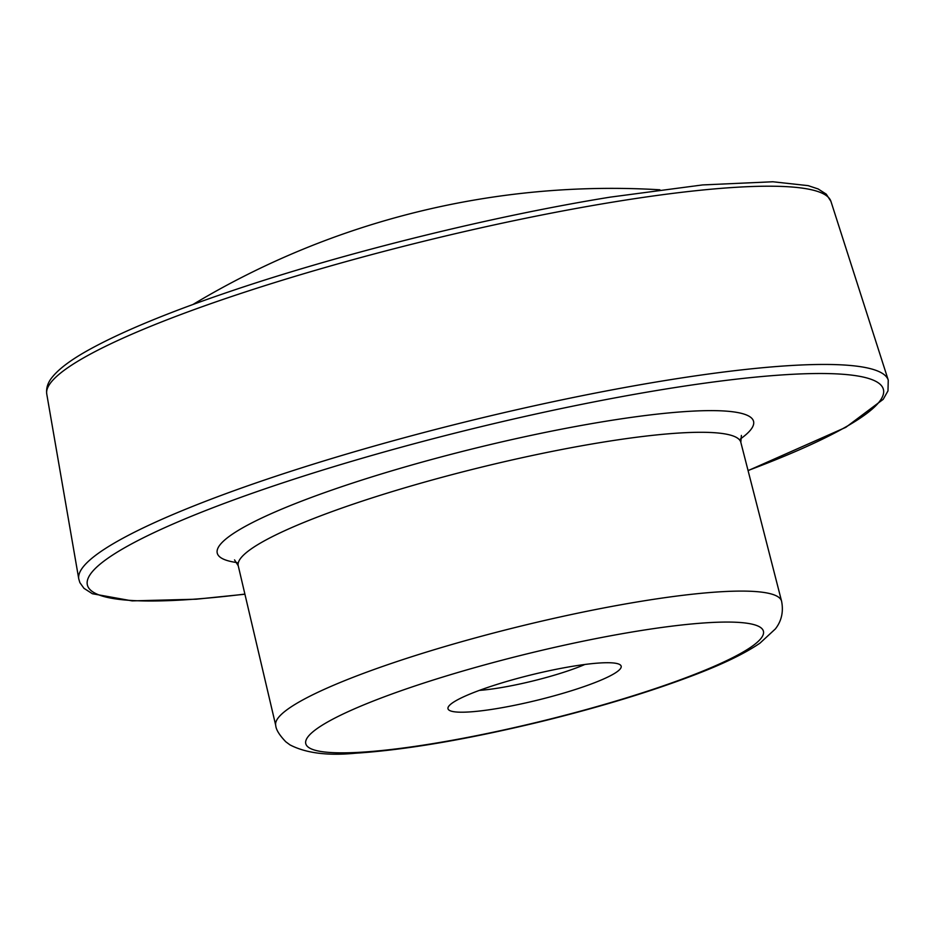<?xml version="1.0" encoding="UTF-8"?>
<svg xmlns="http://www.w3.org/2000/svg" width="935" height="935" viewBox="0 0 935 935"><rect width="100%" height="100%" fill="white"/><g stroke="black" fill="none" stroke-linecap="round" stroke-linejoin="round"><path stroke-width="1.4" d="M573.307 666.176A89.164 13.02 -13.8 0 1 619.765 664.563A89.164 13.02 -13.8 0 1 537.695 700.105A89.164 13.02 -13.8 0 1 448.484 706.626A89.164 13.02 -13.8 0 1 573.307 666.176M584.889 664.469A71.796 10.484 -13.8 0 1 479.351 690.392M636.91 631.207A235.62 34.42 -13.8 0 1 660.811 686.711A235.62 34.42 -13.8 0 1 306.037 744.459A235.62 34.42 -13.8 0 1 636.91 631.207M641.772 601.193A260.433 38.043 -13.8 0 1 781.578 601.193C784.594 616.434 777.955 625.538 775.407 628.893L759.98 643.14C745.101 653.331 723.339 663.897 694.682 674.848C651.274 691.456 600.445 706.942 542.183 721.317C467.956 739.304 405.661 749.952 355.265 753.236C327.601 755.912 305.839 753.119 289.955 744.868L285.806 741.794C279.378 735.085 276.012 729.627 275.731 725.443A260.433 38.043 -13.8 0 1 641.772 601.193M234.545 559.913L238.238 565.768A258.761 37.797 -13.8 0 1 601.918 442.325A258.761 37.797 -13.8 0 1 740.824 442.325L781.578 601.193M236.952 562.578A276.129 40.334 -13.8 0 1 303.01 500.599A276.129 40.334 -13.8 0 1 605.319 421.334A276.129 40.334 -13.8 0 1 740.485 438.901M244.9 594.099A409.869 59.875 -13.8 0 1 147.076 535.965A409.869 59.875 -13.8 0 1 663.406 389.404A409.869 59.875 -13.8 0 1 748.058 470.515M244.923 594.228L196.256 599.206L132.127 600.889L92.378 593.737L83.963 588.325L79.896 582.645L78.762 578.929A416.8 60.892 -13.8 0 1 664.656 380.615A416.8 60.892 -13.8 0 1 888.25 380.101L887.981 390.888L883.201 399.327L845.801 427.342L748.082 470.632M78.762 578.929L46.75 393.986A403.768 58.987 -13.8 0 1 614.33 201.867A403.768 58.987 -13.8 0 1 830.934 201.376L888.25 380.101M238.238 565.768L275.731 725.443M740.824 442.325L741.385 435.418M46.75 393.986C46.014 388.072 47.86 382.438 52.302 377.097C59.185 368.565 71.563 359.379 89.444 349.526C122.941 331.072 171.222 311.238 234.276 290.014C345.693 252.427 493.072 216.02 610.321 197.121L702.536 184.931L772.824 181.764L808.167 185.644L818.137 188.952L826.26 194.153L830.934 201.376M659.911 189.793A813.088 813.088 0 0 0 192.949 304.494"/></g></svg>
